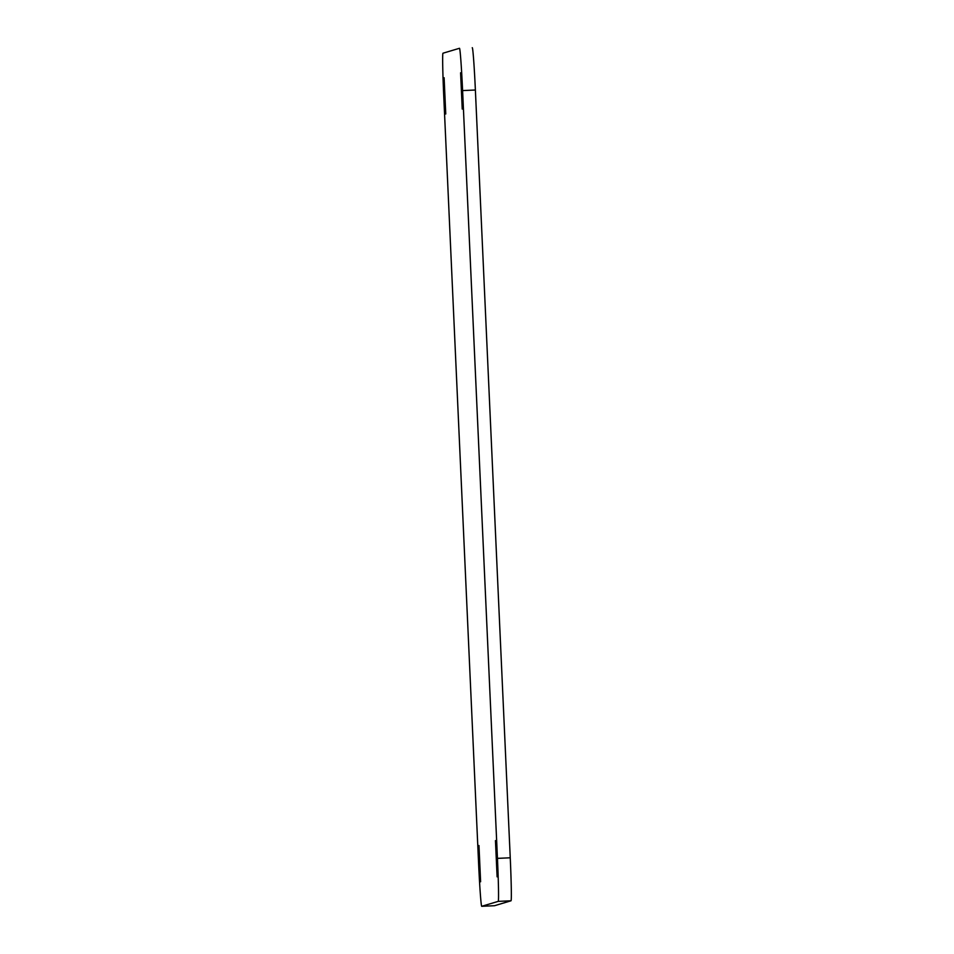 <?xml version="1.0" encoding="UTF-8"?>
<svg xmlns="http://www.w3.org/2000/svg" width="954" height="954" viewBox="0 0 954 954"><rect width="100%" height="100%" fill="white"/><g stroke="black" fill="none" stroke-linecap="round" stroke-linejoin="round"><path stroke-width="1.43" d="M495.46 840.593L497.106 876.845L495.46 840.593M478.968 845.518L480.613 881.77L478.968 845.518M444.111 77.727L445.756 113.991L444.111 77.727M460.591 72.802L462.237 109.066L460.591 72.802M462.595 90.582A42.703 1.192 -92.6 0 0 459.482 48.284L442.99 53.209A42.703 1.192 -92.6 0 0 443.753 96.211L478.622 863.99A42.703 1.192 -92.6 0 0 481.722 906.3L498.215 901.375A42.703 1.192 -92.6 0 0 497.451 858.373L462.595 90.582L475.378 90.01A42.703 1.192 -92.6 0 0 472.278 47.7A42.703 1.192 -92.6 0 0 472.266 47.7L472.278 47.7M494.518 905.716L481.722 906.3A42.703 1.192 -92.6 0 0 481.734 906.3L494.518 905.716A42.703 1.192 -92.6 0 0 494.518 905.716L511.01 900.791A42.703 1.192 -92.6 0 0 510.247 857.789L475.378 90.01M510.247 857.789L497.451 858.373M511.01 900.791L498.215 901.375"/></g></svg>
